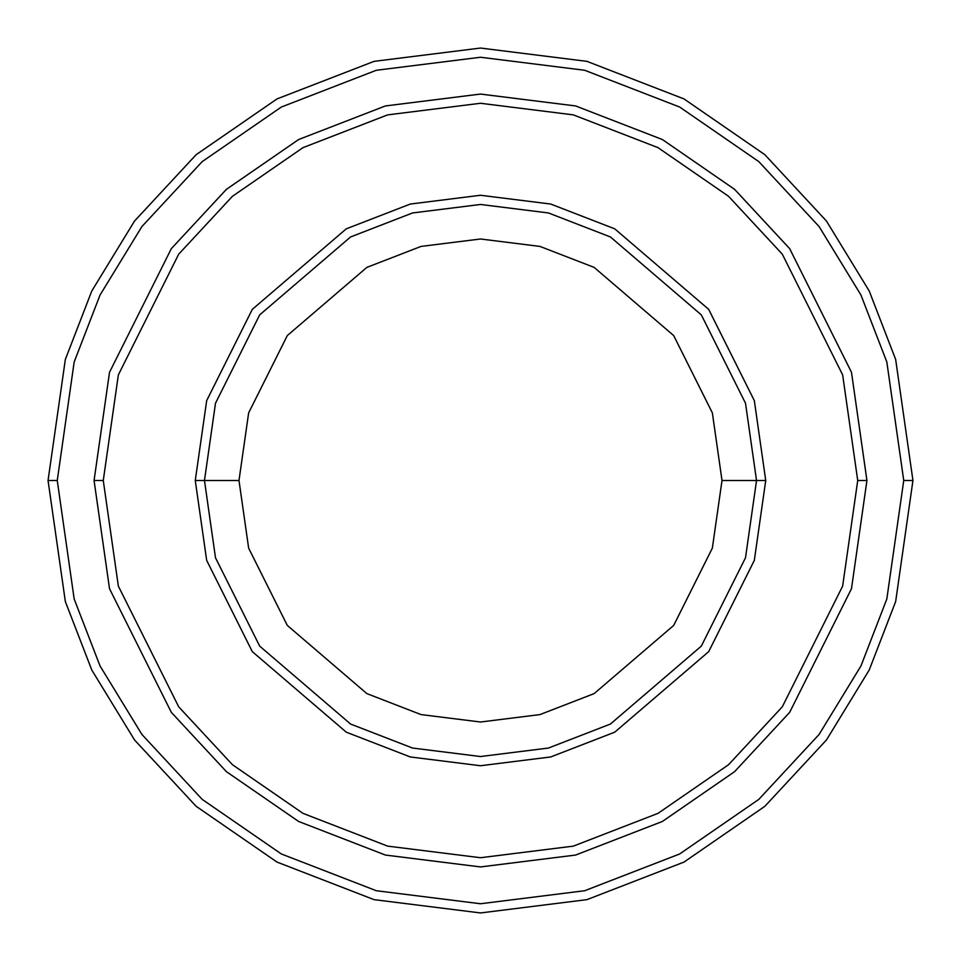 <?xml version="1.0" encoding="UTF-8"?>
<svg xmlns="http://www.w3.org/2000/svg" width="961" height="961" viewBox="0 0 961 961"><rect width="100%" height="100%" fill="white"/><g stroke="black" fill="none" stroke-linecap="round" stroke-linejoin="round"><path stroke-width="1.44" d="M756.535 480.5L765.737 480.5L754.325 400.629L708.689 309.358L614.728 228.826L550.713 204.044L480.5 195.263L410.287 204.044L346.272 228.826L252.311 309.358L206.675 400.629L195.263 480.5L204.465 480.5L215.504 557.788L259.674 646.116L350.597 724.053L412.557 748.042L480.5 756.535L548.443 748.042L610.403 724.053L701.326 646.116L745.496 557.788L756.535 480.5L745.496 557.788L701.326 646.116L610.403 724.053L548.443 748.042L480.5 756.535L412.557 748.042L350.597 724.053L259.674 646.116L215.504 557.788L204.465 480.5L238.989 480.5L204.465 480.5L215.504 403.212L259.674 314.884L350.597 236.947L412.557 212.958L480.5 204.465L548.443 212.958L610.403 236.947L701.326 314.884L745.496 403.212L756.535 480.5L722.011 480.5L712.353 548.13L673.709 625.407L594.15 693.602L539.95 714.588L480.5 722.011L421.05 714.588L366.85 693.602L287.291 625.407L248.647 548.13L238.989 480.5L248.647 548.13L287.291 625.407L366.85 693.602L421.05 714.588L480.5 722.011L539.95 714.588L594.15 693.602L673.709 625.407L712.353 548.13L722.011 480.5L712.353 412.87L673.709 335.593L594.15 267.398L539.95 246.412L480.5 238.989L421.05 246.412L366.85 267.398L287.291 335.593L248.647 412.87L238.989 480.5L248.647 412.87L287.291 335.593L366.85 267.398L421.05 246.412L480.5 238.989L539.95 246.412L594.15 267.398L673.709 335.593L712.353 412.87L722.011 480.5L756.535 480.5L745.496 403.212L701.326 314.884L610.403 236.947L548.443 212.958L480.5 204.465L412.557 212.958L350.597 236.947L259.674 314.884L215.504 403.212L204.465 480.5L195.263 480.5L206.675 400.629L252.311 309.358L346.272 228.826L410.287 204.044L480.5 195.263L550.713 204.044L614.728 228.826L708.689 309.358L754.325 400.629L765.737 480.5L754.325 560.371L708.689 651.642L614.728 732.174L550.713 756.956L480.5 765.737L410.287 756.956L346.272 732.174L252.311 651.642L206.675 560.371L195.263 480.5L206.675 560.371L252.311 651.642L346.272 732.174L410.287 756.956L480.5 765.737L550.713 756.956L614.728 732.174L708.689 651.642L754.325 560.371L765.737 480.5L756.535 480.5M903.748 480.5L886.823 599.015L860.948 665.973L819.096 734.444L758.806 799.384L679.679 853.957L584.684 890.727L480.5 903.748L376.316 890.727L281.321 853.957L202.194 799.384L141.904 734.444L100.052 665.973L74.177 599.015L57.252 480.5L48.05 480.5L65.348 601.586L91.776 669.997L134.54 739.97L196.152 806.315L276.996 862.077L374.045 899.64L480.5 912.95L586.955 899.64L684.004 862.077L764.848 806.315L826.46 739.97L869.224 669.997L895.652 601.586L912.95 480.5L903.748 480.5L886.823 361.985L860.948 295.027L819.096 226.556L758.806 161.616L679.679 107.043L584.684 70.273L480.5 57.252L376.316 70.273L281.321 107.043L202.194 161.616L141.904 226.556L100.052 295.027L74.177 361.985L57.252 480.5L74.177 599.015L100.052 665.973L141.904 734.444L202.194 799.384L281.321 853.957L376.316 890.727L480.5 903.748L584.684 890.727L679.679 853.957L758.806 799.384L819.096 734.444L860.948 665.973L886.823 599.015L903.748 480.5L912.95 480.5L895.652 601.586L869.224 669.997L826.46 739.97L764.848 806.315L684.004 862.077L586.955 899.64L480.5 912.95L374.045 899.64L276.996 862.077L196.152 806.315L134.54 739.97L91.776 669.997L65.348 601.586L48.05 480.5L65.348 359.414L91.776 291.003L134.54 221.03L196.152 154.685L276.996 98.923L374.045 61.36L480.5 48.05L586.955 61.36L684.004 98.923L764.848 154.685L826.46 221.03L869.224 291.003L895.652 359.414L912.95 480.5L895.652 359.414L869.224 291.003L826.46 221.03L764.848 154.685L684.004 98.923L586.955 61.36L480.5 48.05L374.045 61.36L276.996 98.923L196.152 154.685L134.54 221.03L91.776 291.003L65.348 359.414L48.05 480.5L57.252 480.5L74.177 361.985L100.052 295.027L141.904 226.556L202.194 161.616L281.321 107.043L376.316 70.273L480.5 57.252L584.684 70.273L679.679 107.043L758.806 161.616L819.096 226.556L860.948 295.027L886.823 361.985L903.748 480.5M857.729 480.5L842.641 586.126L782.29 706.84L728.546 764.716L658.021 813.354L573.357 846.124L480.5 857.729L387.643 846.124L302.979 813.354L232.454 764.716L178.71 706.84L118.359 586.126L103.271 480.5L94.07 480.5L109.518 588.697L171.346 712.365L226.4 771.647L298.643 821.475L385.373 855.05L480.5 866.93L575.627 855.05L662.357 821.475L734.6 771.647L789.654 712.365L851.482 588.697L866.93 480.5L857.729 480.5L842.641 374.874L782.29 254.16L728.546 196.284L658.021 147.646L573.357 114.876L480.5 103.271L387.643 114.876L302.979 147.646L232.454 196.284L178.71 254.16L118.359 374.874L103.271 480.5L118.359 586.126L178.71 706.84L232.454 764.716L302.979 813.354L387.643 846.124L480.5 857.729L573.357 846.124L658.021 813.354L728.546 764.716L782.29 706.84L842.641 586.126L857.729 480.5L866.93 480.5L851.482 588.697L789.654 712.365L734.6 771.647L662.357 821.475L575.627 855.05L480.5 866.93L385.373 855.05L298.643 821.475L226.4 771.647L171.346 712.365L109.518 588.697L94.07 480.5L109.518 372.291L171.346 248.635L226.4 189.341L298.643 139.525L385.373 105.95L480.5 94.058L575.627 105.95L662.357 139.525L734.6 189.341L789.654 248.635L851.482 372.291L866.942 480.5L851.482 588.709L789.654 712.365L734.6 771.659L662.357 821.475L575.627 855.05L480.5 866.942L385.373 855.05L298.643 821.475L226.4 771.659L171.346 712.365L109.518 588.709L94.058 480.5L109.518 588.709L171.346 712.365L226.4 771.659L298.643 821.475L385.373 855.05L480.5 866.942L575.627 855.05L662.357 821.475L734.6 771.659L789.654 712.365L851.482 588.709L866.942 480.5L851.482 372.291L789.654 248.635L734.6 189.341L662.357 139.525L575.627 105.95L480.5 94.058L385.373 105.95L298.643 139.525L226.4 189.341L171.346 248.635L109.518 372.291L94.058 480.5L109.518 372.303L171.346 248.635L226.4 189.353L298.643 139.525L385.373 105.95L480.5 94.07L575.627 105.95L662.357 139.525L734.6 189.353L789.654 248.635L851.482 372.303L866.93 480.5L851.482 372.303L789.654 248.635L734.6 189.353L662.357 139.525L575.627 105.95L480.5 94.07L385.373 105.95L298.643 139.525L226.4 189.353L171.346 248.635L109.518 372.303L94.07 480.5L103.271 480.5L118.359 374.874L178.71 254.16L232.454 196.284L302.979 147.646L387.643 114.876L480.5 103.271L573.357 114.876L658.021 147.646L728.546 196.284L782.29 254.16L842.641 374.874L857.729 480.5"/></g></svg>
